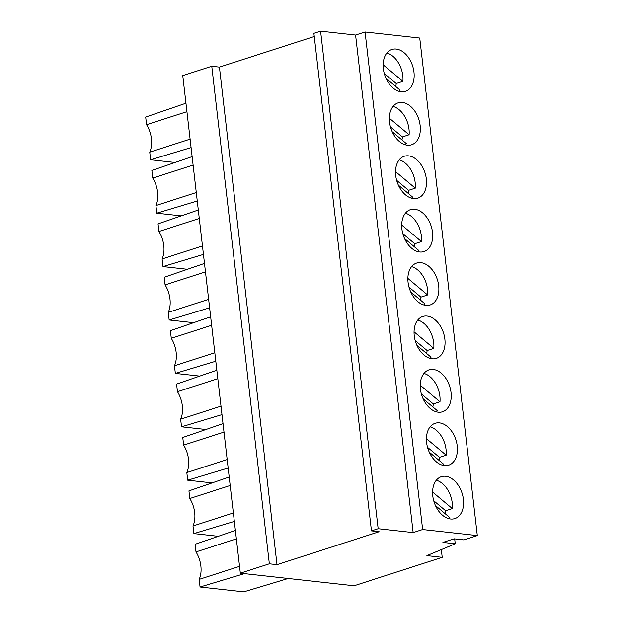 <?xml version="1.0" encoding="UTF-8"?>
<svg xmlns="http://www.w3.org/2000/svg" width="623" height="623" viewBox="0 0 623 623"><rect width="100%" height="100%" fill="white"/><g stroke="black" fill="none" stroke-linecap="round" stroke-linejoin="round"><path stroke-width="0.93" d="M454.689 538.887L455.257 543.786L442.914 542.415L454.081 538.817L463.917 539.907L477.311 535.585L422.643 529.534L413.15 532.595L378.161 528.717L371.464 530.882L379.119 531.723L277.001 564.664L269.346 563.815L240.33 573.176L354.051 585.776L442.221 557.336L441.325 549.603M442.221 557.336L426.887 555.638L455.257 543.786M439.441 422.869A22.015 14.664 72.1 0 0 435.158 423.282A22.015 14.664 72.1 0 0 427.954 448.731A22.015 14.664 72.1 0 0 448.669 465.179A22.015 14.664 72.1 0 0 456.706 442.813A22.015 14.664 72.1 0 0 439.441 422.869M442.525 465.233A22.015 14.664 72.1 0 0 443.405 464.003L429.278 452.166M430.143 426.825A22.015 14.664 72.1 0 1 446.161 455.179L439.472 457.337A22.015 14.664 -107.9 0 1 439.028 460.335M427.542 447.345L439.472 457.337M446.161 455.179L426.412 438.623M314.265 36.508L219.428 67.097L211.773 66.248L182.757 75.609L240.33 573.176M413.15 532.595L355.585 35.028L320.596 31.15L313.899 33.307L371.464 530.882M355.585 35.028L365.07 31.968L419.738 38.019L477.311 535.585M269.346 563.815L211.773 66.248M277.001 564.664L219.428 67.097M320.596 31.15L378.161 528.717M422.643 529.534L365.07 31.968M445.624 476.268A22.015 14.664 72.1 0 0 441.333 476.681A22.015 14.664 72.1 0 0 434.138 502.138A22.015 14.664 72.1 0 0 454.852 518.585A22.015 14.664 72.1 0 0 462.881 496.212A22.015 14.664 72.1 0 0 445.624 476.268M433.265 369.462A22.015 14.664 72.1 0 0 428.974 369.875A22.015 14.664 72.1 0 0 421.779 395.325A22.015 14.664 72.1 0 0 442.494 411.78A22.015 14.664 72.1 0 0 450.522 389.406A22.015 14.664 72.1 0 0 433.265 369.462M427.082 316.063A22.015 14.664 72.1 0 0 422.799 316.468A22.015 14.664 72.1 0 0 415.603 341.926A22.015 14.664 72.1 0 0 436.318 358.373A22.015 14.664 72.1 0 0 444.347 336.007A22.015 14.664 72.1 0 0 427.082 316.063M420.907 262.657A22.015 14.664 72.1 0 0 416.616 263.07A22.015 14.664 72.1 0 0 409.42 288.519A22.015 14.664 72.1 0 0 430.135 304.966A22.015 14.664 72.1 0 0 438.164 282.601A22.015 14.664 72.1 0 0 420.907 262.657M414.723 209.25A22.015 14.664 72.1 0 0 410.44 209.663A22.015 14.664 72.1 0 0 403.245 235.12A22.015 14.664 72.1 0 0 423.959 251.567A22.015 14.664 72.1 0 0 431.988 229.194A22.015 14.664 72.1 0 0 414.723 209.25M402.372 102.445A22.015 14.664 72.1 0 0 398.081 102.857A22.015 14.664 72.1 0 0 390.886 128.307A22.015 14.664 72.1 0 0 411.601 144.762A22.015 14.664 72.1 0 0 419.629 122.388A22.015 14.664 72.1 0 0 402.372 102.445M396.189 49.046A22.015 14.664 72.1 0 0 391.906 49.451A22.015 14.664 72.1 0 0 384.703 74.908A22.015 14.664 72.1 0 0 405.417 91.355A22.015 14.664 72.1 0 0 413.446 68.989A22.015 14.664 72.1 0 0 396.189 49.046M408.548 155.851A22.015 14.664 72.1 0 0 404.265 156.264A22.015 14.664 72.1 0 0 397.061 181.714A22.015 14.664 72.1 0 0 417.776 198.161A22.015 14.664 72.1 0 0 425.805 175.795A22.015 14.664 72.1 0 0 408.548 155.851M384.29 73.522L396.212 83.513L402.91 81.356L383.161 64.8M402.91 81.356A22.015 14.664 72.1 0 0 386.883 53.002M399.273 91.41A22.015 14.664 72.1 0 0 400.153 90.179L386.026 78.342M396.212 83.513A22.015 14.664 -107.9 0 1 395.769 86.504M227.185 459.548L186.822 472.569L187.702 480.201L228.166 468.013M186.822 472.569A23.588 15.715 72.1 0 0 183.645 445.102L182.765 437.478L223.026 423.624M224.007 432.089L183.645 445.102M212.124 482.903L187.702 480.201M221.001 406.149L180.647 419.17A23.588 15.715 72.1 0 0 177.469 391.703L176.582 384.072L216.843 370.218M217.824 378.683L177.469 391.703M180.647 419.17L181.527 426.794L221.983 414.614M398.385 185.148L412.512 196.985A22.015 14.664 72.1 0 1 411.632 198.215M423.959 373.426A22.015 14.664 72.1 0 1 439.986 401.773L420.237 385.216M198.309 210.006L158.047 223.859L158.927 231.491L199.29 218.471M421.366 393.938L433.289 403.938A22.015 14.664 -107.9 0 1 432.845 406.928M439.986 401.773L433.289 403.938M423.103 398.759L437.229 410.604A22.015 14.664 72.1 0 1 436.349 411.826M430.174 358.427A22.015 14.664 72.1 0 0 431.054 357.197L416.919 345.352M417.784 320.02A22.015 14.664 72.1 0 1 433.81 348.374L427.113 350.531A22.015 14.664 -107.9 0 1 426.669 353.521M187.406 269.292L162.992 266.582L162.105 258.958A23.588 15.715 72.1 0 0 158.927 231.491M190.108 139.131L149.746 152.152A23.588 15.715 72.1 0 0 146.569 124.686L145.689 117.054L185.95 103.2M186.931 111.665L146.569 124.686M192.133 156.607L151.864 170.461L152.752 178.085L193.107 165.072M149.746 152.152L150.634 159.776L191.09 147.596M175.047 162.478L150.634 159.776M392.21 131.741L406.336 143.586A22.015 14.664 72.1 0 1 405.456 144.809M393.066 106.408A22.015 14.664 72.1 0 1 409.093 134.755L402.396 136.92A22.015 14.664 -107.9 0 1 401.952 139.91M399.242 159.807A22.015 14.664 72.1 0 1 415.268 188.162L408.571 190.319A22.015 14.664 -107.9 0 1 408.127 193.317M417.815 251.622A22.015 14.664 72.1 0 0 418.695 250.391L404.568 238.547M405.425 213.214A22.015 14.664 72.1 0 1 421.452 241.568L414.754 243.725A22.015 14.664 -107.9 0 1 414.311 246.716M409.093 134.755L389.336 118.199M390.473 126.921L402.396 136.92M197.265 200.995L156.809 213.183L181.223 215.885M196.284 192.53L155.929 205.551L156.809 213.183M155.929 205.551A23.588 15.715 72.1 0 0 152.752 178.085M204.492 263.412L164.223 277.266L165.111 284.898L205.465 271.877M435.461 505.565L449.588 517.409A22.015 14.664 72.1 0 1 448.708 518.632M436.318 480.232A22.015 14.664 72.1 0 1 452.345 508.586L445.647 510.743A22.015 14.664 -107.9 0 1 445.204 513.734M239.544 566.362L199.181 579.374A23.588 15.715 72.1 0 0 196.004 551.916L195.124 544.284L235.385 530.43M236.366 538.895L196.004 551.916M452.345 508.586L432.596 492.022M288.2 578.479L243.803 591.85L200.061 587.006L199.181 579.374M244.457 573.635L200.061 587.006M433.725 500.744L445.647 510.743M233.36 512.955L192.998 525.976A23.588 15.715 72.1 0 0 189.82 498.509L188.94 490.877L229.202 477.023M218.299 536.31L193.885 533.6L192.998 525.976M230.183 485.488L189.82 498.509M234.341 521.42L193.885 533.6M193.582 322.691L169.168 319.988L168.288 312.357A23.588 15.715 72.1 0 0 165.111 284.898M214.826 352.743L174.463 365.763A23.588 15.715 72.1 0 0 171.286 338.297L170.406 330.673L210.667 316.811M199.765 376.097L175.343 373.395L174.463 365.763M205.94 429.496L181.527 426.794M415.268 188.162L395.519 171.605M396.649 180.327L408.571 190.319M421.452 241.568L401.695 225.004M402.824 233.726L414.754 243.725M410.744 291.953L424.87 303.798A22.015 14.664 72.1 0 1 423.99 305.021M411.601 266.613A22.015 14.664 72.1 0 1 427.627 294.967L407.878 278.411M409.007 287.133L420.93 297.132A22.015 14.664 -107.9 0 1 420.486 300.122M427.627 294.967L420.93 297.132M433.81 348.374L414.054 331.818M415.183 340.54L427.113 350.531M202.467 245.937L162.105 258.958M203.448 254.402L162.992 266.582M208.643 299.344L168.288 312.357M209.624 307.809L169.168 319.988M211.649 325.276L171.286 338.297M215.807 361.208L175.343 373.395"/></g></svg>
